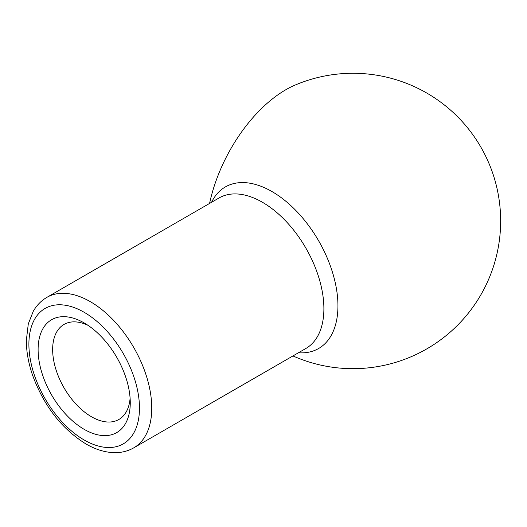 <?xml version="1.0" encoding="UTF-8"?>
<svg xmlns="http://www.w3.org/2000/svg" width="527" height="527" viewBox="0 0 527 527"><rect width="100%" height="100%" fill="white"/><g stroke="black" fill="none" stroke-linecap="round" stroke-linejoin="round"><path stroke-width="0.79" d="M87.976 325.317A54.874 31.679 -120 0 0 64.017 324.428A54.874 31.679 -120 0 0 55.605 368.399A54.874 31.679 -120 0 0 91.454 416.752A54.874 31.679 -120 0 0 118.891 419.472A54.874 31.679 -120 0 0 130.103 398.28M209.575 203.435A112.607 62.12 -62.1 0 1 295.258 85.012A147.698 147.698 0 0 1 500.65 220.971A147.698 147.698 0 0 1 292.953 355.936M84.182 429.347A65.157 37.621 -120 0 0 130.261 402.747A65.157 37.621 -120 0 0 84.182 322.946A65.157 37.621 -120 0 0 38.109 349.546A65.157 37.621 -120 0 0 84.182 429.347M298.44 352.767A93.279 53.859 -120 0 0 337.945 305.805A93.279 53.859 -120 0 0 285.502 200.978A93.279 53.859 -120 0 0 211.564 202.282M133.766 447.838L305.897 348.459A86.883 50.157 -120 0 0 305.897 248.145A86.883 50.157 -120 0 0 219.021 197.981L46.89 297.36C41.218 300.68 36.673 305.331 33.26 311.305L28.287 323.921L26.35 340.35C26.35 351.601 28.471 363.347 32.714 375.586C44.057 406.152 61.811 428.945 85.98 443.971C95.743 449.63 105.374 452.528 114.873 452.667C121.757 452.7 128.054 451.092 133.766 447.838A86.883 50.157 -120 0 0 133.766 347.524A86.883 50.157 -120 0 0 46.89 297.36M84.182 439.992A78.194 45.144 -120 0 0 132.066 371.871A78.194 45.144 -120 0 0 36.304 316.582A78.194 45.144 -120 0 0 84.182 439.992"/></g></svg>
